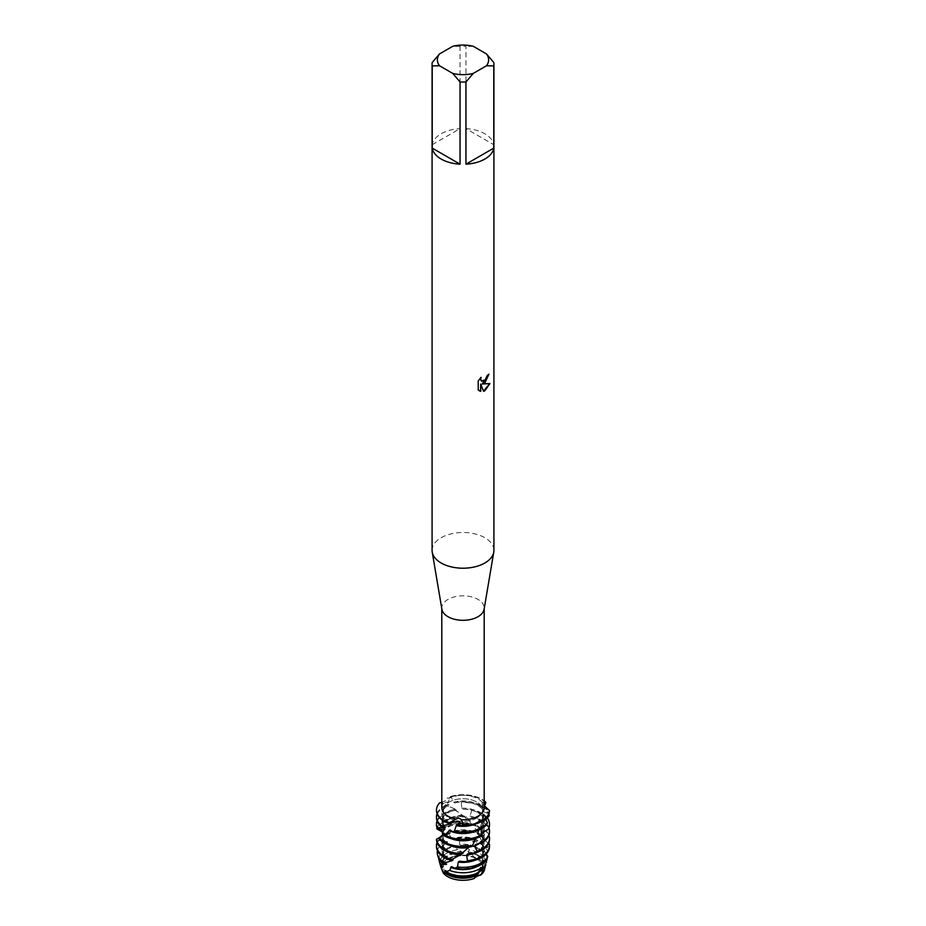<?xml version="1.0" encoding="UTF-8"?>
<svg xmlns="http://www.w3.org/2000/svg" width="926" height="926" viewBox="0 0 926 926"><rect width="100%" height="100%" fill="white"/><g stroke="black" fill="none" stroke-linecap="round" stroke-linejoin="round"><path stroke-width="0.69" stroke-dasharray="4.63 3.47" d="M476.821 874.931A19.55 11.286 180 0 1 455.523 877.373A19.55 11.286 180 0 1 443.45 866.944A19.55 11.286 180 0 1 449.179 858.969A19.55 11.286 180 0 1 470.477 856.515A19.55 11.286 180 0 1 482.55 866.944A19.55 11.286 180 0 1 476.821 874.931A19.55 11.286 180 0 1 455.523 877.373A19.55 11.286 180 0 1 443.45 866.944A19.55 11.286 180 0 1 449.179 858.969A19.55 11.286 180 0 1 470.477 856.515A19.55 11.286 180 0 1 482.55 866.944A19.55 11.286 180 0 1 476.821 874.931M443.438 872.211L441.274 867.963A21.738 12.547 180 0 1 447.628 858.865A21.738 12.547 180 0 1 465.35 855.265L473.522 856.758A21.738 12.547 180 0 1 484.703 868.449M475.188 877.269L476.659 875.718M476.821 818.017A19.55 11.286 180 0 1 455.523 820.459A19.55 11.286 180 0 1 443.45 810.03A19.55 11.286 180 0 1 449.179 802.055A19.55 11.286 180 0 1 470.477 799.601A19.55 11.286 180 0 1 482.55 810.03A19.55 11.286 180 0 1 476.821 818.017A19.55 11.286 180 0 1 455.523 820.459A19.55 11.286 180 0 1 443.45 810.03A19.55 11.286 180 0 1 449.179 802.055A19.55 11.286 180 0 1 470.477 799.601A19.55 11.286 180 0 1 482.55 810.03A19.55 11.286 180 0 1 476.821 818.017M441.899 609.25A21.205 12.246 180 0 1 441.795 608.058A21.205 12.246 180 0 1 448.01 599.411A21.205 12.246 180 0 1 471.114 596.749A21.205 12.246 180 0 1 484.205 608.058A21.205 12.246 180 0 1 484.101 609.25M488.569 843.436L482.596 838.539L482.122 836.826L486.995 832.925L486.3 831.073L478.048 827.277L477.156 825.726L480.744 820.841L479.575 819.209L471.137 817.369L469.991 816.049L471.716 810.539L470.246 809.208L462.931 809.208L461.704 808.178L461.333 802.506L459.794 801.534L454.712 802.969L450.58 796.51L448.149 802.124L439.584 802.865L448.149 802.124L450.58 796.51L449.052 798.316C447.559 797.483 446.401 798.235 445.58 800.562L441.795 802.356M441.795 807.53A21.205 12.246 180 0 1 445.58 800.562M432.083 550.357A30.917 17.849 180 0 1 441.135 537.728A30.917 17.849 180 0 1 474.83 533.862A30.917 17.849 180 0 1 493.917 550.357M432.222 62.482L432.222 144.711A30.917 17.849 180 0 1 441.135 133.795A30.917 17.849 180 0 1 460.048 128.645L460.048 46.416A30.917 17.849 180 0 1 465.952 46.416L465.952 128.645L493.778 144.711L493.778 62.482M488.789 374.266L488.789 374.081A30.743 17.744 180 0 1 487.053 375.458L486.763 377.322L481.705 381.153M480.837 377.553L478.094 380.875L478.221 389.915M489.75 383.619L482.087 383.943M478.094 389.834L479.332 390.807M480.582 384.035L483.522 391.189M484.205 802.599L482.284 806.558L489.484 810.586L482.284 806.558L484.205 802.599M484.205 805.643L483.8 805.169C483.36 802.414 482.828 801.465 482.18 802.31L484.205 801.603M478.603 874.954L479.969 875.001M482.18 802.31A21.205 12.246 180 0 0 449.052 798.316L448.01 798.027M483.8 805.169A21.205 12.246 180 0 1 484.205 807.53M450.58 796.51A26.507 15.302 180 0 1 484.205 800.851A26.507 15.302 180 0 0 450.58 796.51M473.255 46.3L465.952 46.416M465.952 128.645A30.917 17.849 180 0 1 493.778 144.711M460.048 46.416L452.745 46.3M432.222 144.711L460.048 128.645M485.803 864.699A23.069 13.323 0 0 0 479.321 853.251A23.069 13.323 0 0 0 469.297 849.848L467.954 851.77L469.135 853.008L471.67 853.355L473.522 856.758A21.738 12.547 180 0 1 484.483 869.653M441.274 867.963A21.738 12.547 180 0 1 447.628 858.865A21.738 12.547 180 0 1 465.35 855.265L461.31 851.469L457.895 849.674A23.069 13.323 0 0 0 446.679 853.251A23.069 13.323 0 0 0 440.197 864.699M440.649 865.937A22.386 12.929 180 0 1 447.165 856.133A22.386 12.929 180 0 1 461.738 852.371M454.712 802.969A21.09 12.177 180 0 1 477.909 805.562A21.09 12.177 180 0 1 483.685 811.801L488.928 813.722M459.794 801.534A26.507 15.302 180 0 1 481.74 805.898A26.507 15.302 180 0 1 488.963 813.641M448.693 823.11A21.09 12.177 180 0 1 448.091 822.774A21.09 12.177 180 0 1 441.91 814.162A21.09 12.177 180 0 1 449.098 805.007L445.58 805.192L455.187 809.023L456.344 809.822L454.597 809.764L463.926 816.269L465.13 815.899L466.658 817.045L472.677 824.985L475.223 824.777L476.566 826.27L479.193 835.229L483.395 835.796L484.344 837.555A26.507 15.302 0 0 0 481.74 835.808A26.507 15.302 0 0 0 448.855 833.689L447.582 833.134L446.471 835.46L440.417 830.356A26.507 15.302 180 0 1 444.26 827.543A26.507 15.302 180 0 1 475.223 824.777M453.624 802.205A21.09 12.177 180 0 1 477.909 804.509A21.09 12.177 180 0 1 483.395 810.018L483.685 811.801M451.321 823.249A21.09 12.177 180 0 1 448.091 821.721A21.09 12.177 180 0 1 441.91 813.109A21.09 12.177 180 0 1 448.161 804.462L449.098 805.007M446.772 805.678A26.507 15.302 0 0 0 444.26 806.951A26.507 15.302 0 0 0 436.493 817.774M437.037 813.641A26.507 15.302 180 0 1 444.26 805.898A26.507 15.302 180 0 1 445.58 805.192M485.826 802.784A26.507 15.302 0 0 0 481.74 799.74A26.507 15.302 0 0 0 451.24 796.846M484.564 806.06L483.395 810.018M448.96 822.982L448.311 823.295M489.264 815.702A26.507 15.302 0 0 0 481.74 806.951A26.507 15.302 0 0 0 461.333 802.506M485.826 819.695L483.87 822.08L483.661 823.827L486.451 824.904M461.704 808.178A21.09 12.177 180 0 1 477.909 811.72A21.09 12.177 180 0 1 484.09 820.332A21.09 12.177 180 0 1 483.87 822.08M462.931 809.208A21.09 12.177 180 0 1 477.909 812.773A21.09 12.177 180 0 1 484.09 821.385A21.09 12.177 180 0 1 483.661 823.827M470.246 809.208A26.507 15.302 180 0 1 481.74 813.109A26.507 15.302 180 0 1 487.354 817.901M456.182 810.204A26.507 15.302 0 0 0 444.26 814.162A26.507 15.302 0 0 0 436.493 824.985M437.037 820.853A26.507 15.302 180 0 1 444.26 813.109A26.507 15.302 180 0 1 454.701 809.405M482.203 806.233L483.117 813.479L482.701 820.633L476.74 836.78A21.09 12.177 180 0 1 448.091 836.143A21.09 12.177 180 0 1 444.538 833.423M476.74 836.78L480.316 836.572M489.507 824.985A26.507 15.302 0 0 0 481.74 814.162A26.507 15.302 0 0 0 471.716 810.539M481.335 833.655L480.386 835.483L480.953 835.657M469.991 816.049A21.09 12.177 180 0 1 477.909 818.931A21.09 12.177 180 0 1 484.09 827.543A21.09 12.177 180 0 1 481.057 833.828M475.779 838.273A21.09 12.177 180 0 1 474.76 838.701M451.24 838.701A21.09 12.177 180 0 1 448.091 837.208A21.09 12.177 180 0 1 444.584 834.534M471.137 817.357A21.09 12.177 180 0 1 477.909 819.985A21.09 12.177 180 0 1 484.09 828.596A21.09 12.177 180 0 1 482.851 832.694M481.416 834.523A21.09 12.177 180 0 1 480.386 835.483M479.575 819.209A26.507 15.302 180 0 1 481.74 820.332A26.507 15.302 180 0 1 488.963 828.064M466.658 817.045A26.507 15.302 0 0 0 444.26 821.385A26.507 15.302 0 0 0 437.084 829.013M437.118 827.856A26.507 15.302 180 0 1 444.26 820.332A26.507 15.302 180 0 1 465.13 815.899M468.267 847.591L469.459 846.341A21.09 12.177 180 0 1 448.091 843.366A21.09 12.177 180 0 1 442.026 836.028L438.808 838.447M469.459 846.341L471.172 846.758M489.507 832.196A26.507 15.302 0 0 0 481.74 821.385A26.507 15.302 0 0 0 480.744 820.841M477.156 825.726A21.09 12.177 180 0 1 477.909 826.142A21.09 12.177 180 0 1 484.09 834.754A21.09 12.177 180 0 1 475.42 844.593M451.24 845.913A21.09 12.177 180 0 1 448.091 844.419A21.09 12.177 180 0 1 441.933 836.375M477.909 827.034L478.048 827.277A21.09 12.177 180 0 1 484.09 835.808A21.09 12.177 180 0 1 479.923 843.065M476.566 826.27A26.507 15.302 0 0 0 444.26 828.596A26.507 15.302 0 0 0 441.262 830.657M459.933 855.068L461.148 854.096A21.09 12.177 180 0 1 448.091 850.577A21.09 12.177 180 0 1 441.91 841.965A21.09 12.177 180 0 1 442.813 838.435L438.727 840.495A26.507 15.302 0 0 0 436.493 846.63M461.148 854.096L460.06 854.258L460.731 854.663M445.73 834.974A21.09 12.177 180 0 1 477.909 833.354A21.09 12.177 180 0 1 478.383 833.643M451.24 853.124A21.09 12.177 180 0 1 448.091 851.631A21.09 12.177 180 0 1 441.91 843.019A21.09 12.177 180 0 1 443.207 838.817M446.471 835.46A21.09 12.177 180 0 1 477.909 834.407A21.09 12.177 180 0 1 479.193 835.229M447.582 833.134A26.507 15.302 180 0 1 481.74 834.754A26.507 15.302 180 0 1 483.395 835.796M453.138 859.941A21.09 12.177 180 0 1 448.091 857.789A21.09 12.177 180 0 1 441.91 849.177A21.09 12.177 180 0 1 446.772 841.41L447.582 841.931L443.936 842.428L444.92 842.834M451.506 859.768L450.661 860.173M484.344 837.555L482.77 844.952L483.175 846.677L487.562 847.915L487.782 851.607A25.257 14.584 0 0 0 480.86 844.118A25.257 14.584 0 0 0 459.481 839.986L456.75 838.007L452.849 839.569M483.175 846.677A21.09 12.177 180 0 0 477.909 841.63A21.09 12.177 180 0 0 452.849 839.558L451.784 838.863A21.09 12.177 180 0 1 477.909 840.577A21.09 12.177 180 0 1 482.782 844.952M450.73 860.138A21.09 12.177 180 0 1 448.091 858.842A21.09 12.177 180 0 1 441.91 850.23A21.09 12.177 180 0 1 447.582 841.931M456.75 838.007A25.778 14.885 180 0 1 481.231 841.919A25.778 14.885 180 0 1 487.562 847.915M437.419 850.624A25.778 14.885 180 0 1 443.936 842.428L446.378 843.447A25.257 14.584 0 0 0 445.14 844.118A25.257 14.584 0 0 0 438.044 856.654M487.77 851.607L484.066 856.932L483.974 858.691L486.578 859.525M469.297 849.848L465.13 845.01L460.824 845.345L459.609 844.373A21.09 12.177 180 0 1 477.909 847.788A21.09 12.177 180 0 1 484.09 856.388A21.09 12.177 180 0 1 484.066 856.932M460.824 845.334A21.09 12.177 180 0 1 477.909 848.841A21.09 12.177 180 0 1 484.09 857.441A21.09 12.177 180 0 1 483.974 858.691M465.13 845.01A24.088 13.902 180 0 1 480.027 849.026A24.088 13.902 180 0 1 487.064 858.379M438.912 858.819A24.088 13.902 180 0 1 445.973 849.026A24.088 13.902 180 0 1 452.374 846.376L457.895 849.674M477.399 873.554L478.279 872.003A21.09 12.177 180 0 1 448.091 872.211A21.09 12.177 180 0 1 445.649 870.521M478.279 872.003L479.078 872.223M467.954 851.77A21.09 12.177 180 0 1 477.909 854.999A21.09 12.177 180 0 1 484.09 863.611A21.09 12.177 180 0 1 482.052 868.82M469.135 853.008A21.09 12.177 180 0 1 477.909 856.052A21.09 12.177 180 0 1 484.09 864.664A21.09 12.177 180 0 1 483.337 867.882M471.67 853.355A22.386 12.929 180 0 1 478.835 856.133A22.386 12.929 180 0 1 485.351 865.972M481.207 828.897L481.879 825.76L486.74 824.58M485.374 818.758L484.043 813.885L489.449 811.535M439.584 802.865L448.161 804.462M476.01 876.239L474.205 878.496M482.33 863.808L482.724 860.705L486.416 859.884M486.185 854.038L484.078 850.496L484.078 848.725L489.484 846.028L489.379 844.084M474.76 860.335A21.09 12.177 180 0 0 484.078 850.496L484.078 848.725A21.09 12.177 180 0 1 484.09 849.177A21.09 12.177 180 0 1 459.481 861.18M438.438 837.949L442.026 836.028M436.505 839.199L442.813 838.435M438.727 840.484L446.772 841.41M446.378 843.447L453.277 845.588L454.388 846.329L452.374 846.376M459.609 844.373L459.481 839.986M451.784 838.863L448.855 833.689M440.417 830.356L442.107 831.791M482.249 862.419A21.09 12.177 180 0 1 476.902 866.597M444.712 863.507A21.09 12.177 180 0 1 441.91 857.441A21.09 12.177 180 0 1 454.388 846.329M482.724 860.705A21.09 12.177 180 0 1 451.668 866.667M446.668 864.097A21.09 12.177 180 0 1 441.91 856.388A21.09 12.177 180 0 1 453.277 845.588M489.507 846.63A26.507 15.302 0 0 0 489.484 846.028M437.037 842.498A26.507 15.302 180 0 1 438.148 840.264M482.608 838.528A21.09 12.177 180 0 1 484.09 843.019A21.09 12.177 180 0 1 475.455 852.846M482.122 836.826A21.09 12.177 180 0 1 484.09 841.965A21.09 12.177 180 0 1 467.838 853.818M489.507 839.419A26.507 15.302 0 0 0 486.995 832.925M486.3 831.073A26.507 15.302 180 0 1 488.963 835.275M442.686 832.543A21.09 12.177 180 0 1 472.677 824.985M442.385 832.185A21.09 12.177 180 0 1 471.577 823.631M441.98 829.569A21.09 12.177 180 0 1 441.91 828.596A21.09 12.177 180 0 1 464.644 816.454M442.281 829.789A21.09 12.177 180 0 1 441.91 827.543A21.09 12.177 180 0 1 463.417 815.366M443.82 826.443A21.09 12.177 180 0 1 441.91 821.385A21.09 12.177 180 0 1 456.344 809.822M481.3 827.427A21.09 12.177 180 0 1 474.76 831.49M445.418 827.045A21.09 12.177 180 0 1 441.91 820.332A21.09 12.177 180 0 1 455.187 809.023M481.879 825.76A21.09 12.177 180 0 1 449.943 829.881M439.931 803.027A26.507 15.302 0 0 0 436.505 810.296M484.043 813.885A21.09 12.177 180 0 1 457.444 824.858M483.939 815.621A21.09 12.177 180 0 1 474.76 824.279M442.2 866.678A21.09 12.177 180 0 1 441.91 864.664A21.09 12.177 180 0 1 462.537 852.487M442.767 867.049A21.09 12.177 180 0 1 441.91 863.611A21.09 12.177 180 0 1 461.31 851.469M443.45 866.944L443.45 810.03L443.45 866.944M441.795 608.66L441.795 608.058M482.18 806.106L482.18 802.148M474.482 878.033L474.702 877.744C490.201 855.693 481.3 835.553 472.561 824.892M484.205 608.66L484.205 608.058M482.55 866.944L482.55 810.03L482.55 866.944M484.09 821.385L484.09 820.332M484.09 828.596L484.09 827.543M484.09 835.808L484.09 834.754M484.09 857.441L484.09 856.388M484.09 864.664L484.09 863.611M475.628 838.516L469.146 846.514M450.812 859.884L455.198 857.441M460.06 854.258L466.484 849.084M445.788 805.319L448.52 806.558M454.597 809.764L459.99 813.248M463.926 816.269L470.721 822.739M449.955 822.357L448.52 823.098M441.91 857.441L441.91 856.388M484.09 849.848L484.09 849.177M441.91 850.23L441.91 849.177M484.09 843.019L484.09 841.965M441.91 843.019L441.91 841.965M441.91 828.596L441.91 827.543M441.91 821.385L441.91 820.332M441.91 814.162L441.91 813.109M441.91 864.664L441.91 863.611"/><path stroke-width="1.39" d="M443.438 872.211L440.788 866.898A22.386 12.929 180 0 1 440.649 865.937M446.066 871.713A23.069 13.323 0 0 0 446.679 872.095A23.069 13.323 0 0 0 479.078 872.223L482.712 866.852A24.088 13.902 180 0 1 480.027 868.692A24.088 13.902 180 0 1 449.596 870.405L446.066 871.713L445.649 870.521L444.272 872.35A22.386 12.929 180 0 0 447.165 874.41A22.386 12.929 180 0 0 476.543 875.568L474.205 878.496A21.738 12.547 180 0 1 443.114 872.801L441.274 867.963M476.659 875.718L478.082 875.058M486.474 53.928L493.778 62.482A30.917 17.849 180 0 1 493.917 64.183L493.917 550.357A30.917 17.849 180 0 1 493.778 552.093L484.101 609.25A21.205 12.246 180 0 1 477.99 616.716A21.205 12.246 180 0 1 455.847 619.587A21.205 12.246 180 0 1 441.899 609.25L432.222 552.093A30.917 17.849 180 0 1 432.083 550.357L432.083 64.183A30.917 17.849 180 0 1 432.222 62.482L439.526 53.928L452.745 46.3A25.615 14.793 180 0 1 473.255 46.3L486.474 53.928A25.615 14.793 180 0 1 486.474 65.781L493.778 65.885L493.778 148.114A30.917 17.849 180 0 1 484.865 159.041A30.917 17.849 180 0 1 465.952 164.18L465.952 81.951A30.917 17.849 180 0 1 460.048 81.951L460.048 164.18A30.917 17.849 180 0 1 432.222 148.114L432.222 65.885A30.917 17.849 180 0 1 432.083 64.183M456.148 819.116C458.069 817.855 459.771 818.052 461.252 819.73L463.949 825.321L458.567 821.408L448.936 823.006L456.148 819.116A21.205 12.246 180 0 1 441.795 807.53L441.795 608.66M484.205 608.66L484.205 807.53A21.205 12.246 180 0 1 477.99 816.188A21.205 12.246 180 0 1 461.252 819.73M493.778 552.093A30.917 17.849 180 0 1 484.865 562.985A30.917 17.849 180 0 1 452.571 567.163A30.917 17.849 180 0 1 432.222 552.093M484.865 383.005L482.214 384.024L489.912 383.572L484.865 390.737L483.557 391.293L480.71 384.105L480.71 391.374L478.221 389.915L478.221 380.956L481.092 377.287L480.698 379.07L481.763 381.188L484.865 380.598L487.18 375.539A30.917 17.849 0 0 0 488.916 374.15L484.865 383.005M441.818 825.923A26.507 15.302 180 0 1 436.493 816.72L436.493 817.774A26.507 15.302 0 0 0 440.926 826.247L450.349 823.908L451.321 823.249L448.96 822.982L449.955 822.357L458.567 821.408L463.949 825.321A26.507 15.302 180 0 0 481.74 820.853A26.507 15.302 180 0 0 489.484 810.586L489.484 810.586A26.507 15.302 180 0 1 481.74 820.853A26.507 15.302 180 0 1 463.949 825.321L463.243 825.865A26.507 15.302 0 0 0 481.74 821.385A26.507 15.302 0 0 0 489.449 811.535L489.484 810.586L484.205 805.643M488.789 374.266L482.214 384.024M481.705 381.153L480.849 380.273L480.837 377.553M479.332 390.807L480.582 391.304L480.71 384.105M483.522 391.189L489.75 383.619M484.205 801.603L485.455 801.916L484.205 802.599L485.455 801.916L485.826 802.784L484.564 806.06M479.969 875.001L475.188 877.269M441.795 802.356L439.584 802.865A26.507 15.302 180 0 0 448.925 823.006A26.507 15.302 180 0 1 436.493 810.03A26.507 15.302 180 0 1 439.584 802.865M484.703 868.449A21.738 12.547 180 0 1 480.536 875.151L476.01 876.239M484.205 800.851A26.507 15.302 180 0 1 485.455 801.916A26.507 15.302 180 0 0 484.205 800.851M432.222 65.885L439.526 65.781A25.615 14.793 180 0 1 439.526 53.928M439.526 65.781L452.745 73.409L460.048 81.951M465.952 81.951L473.255 73.409A25.615 14.793 180 0 1 452.745 73.409M473.255 73.409L486.474 65.781M493.917 64.183A30.917 17.849 180 0 1 493.778 65.885M460.048 164.18L432.222 148.114M493.778 148.114L465.952 164.18M485.351 865.972A22.386 12.929 180 0 1 485.12 867.245L484.483 869.653A21.738 12.547 180 0 1 480.536 875.151L482.99 871.088L481.485 870.509L482.052 868.831A21.09 12.177 180 0 1 482.052 868.831L485.039 866.62A23.069 13.323 0 0 0 485.803 864.699L485.039 866.62M488.928 813.722L489.264 815.702L485.826 819.695M450.349 823.908A21.09 12.177 180 0 1 448.693 823.11M487.389 822.705A26.507 15.302 180 0 1 481.74 827.543A26.507 15.302 180 0 1 454.411 831.201L452.976 831.942A26.507 15.302 0 0 0 481.74 828.596A26.507 15.302 0 0 0 486.74 824.58L487.389 822.705L485.374 818.758M436.493 816.72A26.507 15.302 180 0 1 437.037 813.641M436.505 810.296A26.507 15.302 0 0 0 436.493 810.563A26.507 15.302 0 0 0 444.26 821.385A26.507 15.302 0 0 0 448.311 823.295L448.925 823.006M486.451 824.904L488.951 827.045L488.592 828.967A26.507 15.302 0 0 0 489.507 824.985L489.507 823.932A26.507 15.302 180 0 1 488.951 827.045M487.354 817.901A26.507 15.302 180 0 1 489.507 823.932M436.493 823.932L436.493 824.985A26.507 15.302 0 0 0 436.968 827.856L437.303 827.67A26.507 15.302 180 0 1 436.493 823.932A26.507 15.302 180 0 1 437.037 820.853M452.976 831.942L449.943 829.881L444.237 835.796A26.507 15.302 0 0 0 444.26 835.808A26.507 15.302 0 0 0 480.316 836.572L481.462 834.916L481.207 828.897M488.592 828.967L481.335 833.655M474.76 838.701A21.09 12.177 180 0 1 451.24 838.701M482.851 832.694A21.09 12.177 180 0 1 481.416 834.523M472.619 845.403A26.507 15.302 180 0 1 444.26 841.965A26.507 15.302 180 0 1 439.063 837.706L438.438 837.949A26.507 15.302 0 0 0 444.26 843.019A26.507 15.302 0 0 0 471.172 846.758L472.619 845.403L475.628 838.516M480.953 835.657L484.819 839.836L483.904 841.607A26.507 15.302 0 0 0 489.507 832.196L489.507 831.143A26.507 15.302 180 0 1 484.819 839.836M488.963 828.064A26.507 15.302 180 0 1 489.507 831.143M444.237 835.796L444.538 833.423L439.584 837.509C442.397 836.71 443.23 834.812 442.096 831.803L436.806 828.828A26.507 15.302 180 0 1 437.118 827.856M483.904 841.607L475.397 844.605L474.39 846.051L477.26 851.26L475.929 852.765A26.507 15.302 0 0 0 481.74 850.23A26.507 15.302 0 0 0 489.507 839.419L489.507 838.354A26.507 15.302 180 0 1 481.74 849.177A26.507 15.302 180 0 1 477.26 851.26M438.808 838.447L436.505 839.199A26.507 15.302 0 0 0 436.493 839.419A26.507 15.302 0 0 0 444.26 850.23A26.507 15.302 0 0 0 460.731 854.663L468.267 847.591A21.09 12.177 180 0 1 451.24 845.913M468.267 847.591L469.459 846.341M479.923 843.065A21.09 12.177 180 0 1 474.39 846.051M462.282 853.656A26.507 15.302 180 0 1 444.26 849.177A26.507 15.302 180 0 1 436.528 839.037L436.493 839.419M452.05 859.502A26.507 15.302 180 0 1 444.26 856.388A26.507 15.302 180 0 1 436.493 845.577L436.493 846.63A26.507 15.302 0 0 0 444.26 857.441A26.507 15.302 0 0 0 450.661 860.173L459.933 855.068A21.09 12.177 180 0 1 451.24 853.124M459.933 855.068L461.148 854.096M481.74 856.388A26.507 15.302 180 0 1 467.456 860.659L465.928 861.84A26.507 15.302 0 0 0 481.74 857.441A26.507 15.302 0 0 0 489.507 846.63L489.507 845.577A26.507 15.302 180 0 1 481.74 856.388M444.468 862.789A25.778 14.885 180 0 1 437.523 854.721L438.044 856.654A25.257 14.584 0 0 0 443.103 863.402L452.073 860.648L453.138 859.941L451.506 859.768M452.073 860.648A21.09 12.177 180 0 1 450.73 860.138M437.523 854.721A25.778 14.885 180 0 1 437.419 850.624M487.782 856.538A25.778 14.885 180 0 1 481.231 862.974A25.778 14.885 180 0 1 457.502 866.991L454.84 868.229A25.257 14.584 0 0 0 480.86 864.734A25.257 14.584 0 0 0 486.416 859.884L487.782 856.538L486.185 854.038M486.578 859.525L486.428 862.372M487.064 858.379A24.088 13.902 180 0 1 487.03 859.791M439.202 860.983L440.197 864.699A23.069 13.323 0 0 0 440.626 865.937L441.158 864.722A24.088 13.902 180 0 1 439.202 860.983A24.088 13.902 180 0 1 438.912 858.819M476.543 875.568L477.399 873.554A21.09 12.177 180 0 1 448.091 873.264A21.09 12.177 180 0 1 444.978 870.972M477.399 873.554L478.279 872.003M483.337 867.882A21.09 12.177 180 0 1 481.485 870.509M485.12 867.245A22.386 12.929 180 0 1 482.99 871.088M475.929 852.765L467.804 853.818L466.6 855.022L467.456 860.659M465.928 861.84L459.446 861.18L458.243 862.094L457.502 866.991M454.84 868.229L451.656 866.655L449.596 870.405M444.272 872.35L443.114 872.801A21.738 12.547 180 0 0 474.205 878.496M440.788 866.898L442.767 867.049L440.626 865.937M441.158 864.722L446.668 864.097L443.103 863.402M482.712 866.852L482.33 863.808M489.507 845.577A26.507 15.302 180 0 0 489.379 844.084L488.569 843.436M463.243 825.865L457.444 824.858L456.217 825.691L454.411 831.201M436.806 828.828L442.281 829.789L436.968 827.856M437.303 827.67L444.769 827.508L445.418 827.045L440.926 826.247M476.902 866.597A21.09 12.177 180 0 1 450.638 867.315M445.927 864.595A21.09 12.177 180 0 1 444.712 863.507M474.76 860.335A21.09 12.177 180 0 1 458.243 862.094M436.493 845.577A26.507 15.302 180 0 1 437.037 842.498M475.455 852.846A21.09 12.177 180 0 1 466.6 855.022M488.963 835.275A26.507 15.302 180 0 1 489.507 838.354M442.084 830.147A21.09 12.177 180 0 1 441.98 829.569M444.584 834.534A21.09 12.177 180 0 1 443.971 833.84M481.462 834.916A26.507 15.302 180 0 1 445.348 835.345M444.769 827.508A21.09 12.177 180 0 1 443.82 826.443M474.76 831.49A21.09 12.177 180 0 1 448.994 830.483M474.76 824.279A21.09 12.177 180 0 1 456.217 825.691M442.454 867.419A21.09 12.177 180 0 1 442.2 866.678"/></g></svg>
